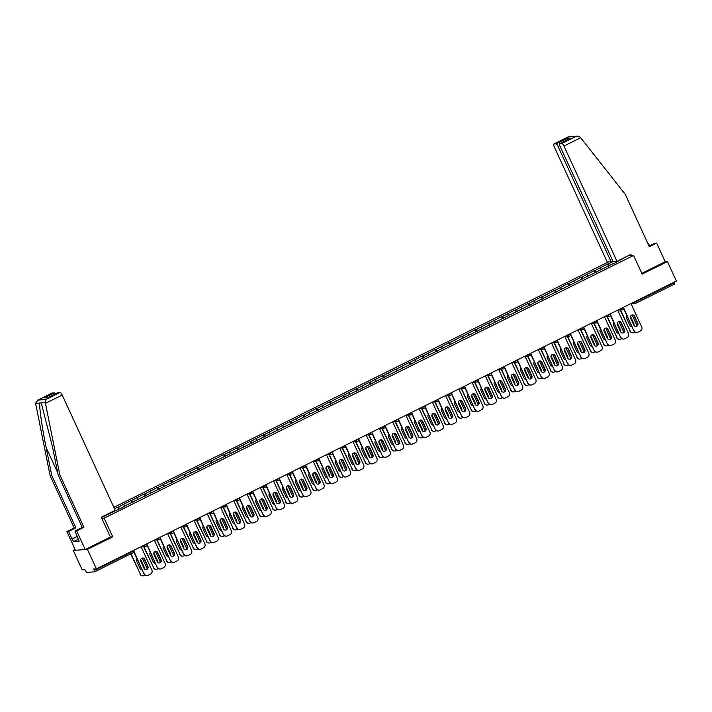 <?xml version="1.0" encoding="UTF-8"?>
<svg xmlns="http://www.w3.org/2000/svg" width="712" height="712" viewBox="0 0 712 712"><rect width="100%" height="100%" fill="white"/><g stroke="black" fill="none" stroke-linecap="round" stroke-linejoin="round"><path stroke-width="1.07" d="M75.134 549.495L73.265 550.429L82.218 569.894L84.87 569.698L86.561 572.421L94.625 571.816L93.744 569.039L96.396 568.843L676.4 281.035L667.447 261.562L665.222 261.731L641.806 273.355M608.386 261.963L113.867 507.353M73.265 550.429L87.442 549.379L112.736 536.83L104.148 518.167L101.816 518.336M104.148 518.167L633.573 255.448L627.984 255.866M101.478 517.535L123.372 506.98M119.767 508.768L118.397 507.06L114.481 508.688M118.397 507.06L130.901 500.545L131.916 502.743M133.002 502.2L131.64 500.483L130.901 500.545M131.64 500.483L144.135 493.968L145.15 496.175M146.245 495.632L144.874 493.914L144.135 493.968M144.874 493.914L157.379 487.4L158.393 489.607M159.488 489.064L158.117 487.346L157.379 487.4M158.117 487.346L170.622 480.831L171.628 483.039M172.722 482.496L171.352 480.778L170.622 480.831M171.352 480.778L183.856 474.263L184.871 476.462M185.965 475.919L184.595 474.21L183.856 474.263M184.595 474.21L197.099 467.695L198.114 469.893M199.2 469.35L197.838 467.642L197.099 467.695M197.838 467.642L210.334 461.118L211.348 463.325M212.443 462.782L211.072 461.064L210.334 461.118M211.072 461.064L223.577 454.55L224.591 456.757M225.686 456.214L224.316 454.496L223.577 454.55M224.316 454.496L236.82 447.982L237.835 450.189M238.921 449.646L237.559 447.928L236.82 447.982M237.559 447.928L250.054 441.413L251.069 443.612M252.164 443.078L250.793 441.36L250.054 441.413M250.793 441.36L263.298 434.845L264.312 437.043M265.407 436.5L264.036 434.792L263.298 434.845M264.036 434.792L276.541 428.277L277.547 430.475M278.641 429.932L277.271 428.215L276.541 428.277M277.271 428.215L289.775 421.7L290.79 423.907M291.884 423.364L290.514 421.646L289.775 421.7M290.514 421.646L303.018 415.132L304.033 417.339M305.119 416.796L303.757 415.078L303.018 415.132M303.757 415.078L316.253 408.563L317.267 410.762M318.362 410.228L316.991 408.51L316.253 408.563M316.991 408.51L329.496 401.995L330.51 404.193M331.605 403.651L330.235 401.942L329.496 401.995M330.235 401.942L342.739 395.427L343.754 397.625M344.839 397.082L343.478 395.365L342.739 395.427M343.478 395.365L355.973 388.85L356.988 391.057M358.083 390.514L356.712 388.797L355.973 388.85M356.712 388.797L369.217 382.282L370.231 384.489M371.326 383.946L369.955 382.228L369.217 382.282M369.955 382.228L382.46 375.714L383.465 377.921M384.56 377.378L383.19 375.66L382.46 375.714M383.19 375.66L395.694 369.145L396.709 371.344M397.803 370.801L396.433 369.092L395.694 369.145M396.433 369.092L408.937 362.577L409.952 364.775M411.038 364.233L409.676 362.515L408.937 362.577M409.676 362.515L422.172 356L423.186 358.207M424.281 357.664L422.91 355.947L422.172 356M422.91 355.947L435.415 349.432L436.429 351.639M437.524 351.096L436.153 349.378L435.415 349.432M436.153 349.378L448.658 342.864L449.673 345.071M450.758 344.528L449.388 342.81L448.658 342.864M449.388 342.81L461.892 336.295L462.907 338.494M464.002 337.951L462.631 336.242L461.892 336.295M462.631 336.242L475.135 329.727L476.15 331.925M477.245 331.383L475.874 329.674L475.135 329.727M475.874 329.674L488.379 323.15L489.384 325.357M490.479 324.814L489.108 323.097L488.379 323.15M489.108 323.097L501.613 316.582L502.627 318.789M503.722 318.246L502.352 316.529L501.613 316.582M502.352 316.529L514.856 310.014L515.871 312.221M516.957 311.678L515.595 309.96L514.856 310.014M515.595 309.96L528.09 303.445L529.105 305.644M530.2 305.101L528.829 303.392L528.09 303.445M528.829 303.392L541.334 296.877L542.348 299.076M543.443 298.533L542.072 296.824L541.334 296.877M542.072 296.824L554.577 290.3L555.582 292.507M556.677 291.964L555.307 290.247L554.577 290.3M555.307 290.247L567.811 283.732L568.826 285.939M569.92 285.396L568.55 283.679L567.811 283.732M568.55 283.679L581.054 277.164L582.069 279.371M583.155 278.828L581.793 277.11L581.054 277.164M581.793 277.11L594.289 270.596L595.303 272.794M596.398 272.26L595.027 270.542L594.289 270.596M595.027 270.542L607.532 264.027L608.546 266.226M609.641 265.683L608.271 263.974L607.532 264.027M608.271 263.974L613.103 261.571M626.035 256.836L613.246 263.894M123.327 506.695L613.201 263.609M124.76 505.983L123.576 504.488M138.003 499.415L136.811 497.919M151.247 492.838L150.054 491.351M164.481 486.269L163.297 484.774M177.724 479.701L176.531 478.206M190.967 473.133L189.775 471.638M204.202 466.565L203.009 465.069M217.445 459.988L216.252 458.501M230.679 453.419L229.495 451.924M243.922 446.851L242.73 445.356M257.166 440.283L255.973 438.788M270.4 433.715L269.216 432.22M283.643 427.138L282.45 425.651M296.886 420.57L295.694 419.083M310.12 414.001L308.928 412.506M323.364 407.433L322.171 405.938M336.598 400.865L335.414 399.37M349.841 394.288L348.649 392.802M363.084 387.72L361.892 386.233M376.319 381.151L375.126 379.656M389.562 374.583L388.369 373.088M402.796 368.015L401.613 366.52M416.039 361.438L414.847 359.952M429.283 354.87L428.09 353.383M442.517 348.302L441.333 346.806M455.76 341.733L454.567 340.238M469.003 335.165L467.811 333.67M482.238 328.597L481.045 327.102M495.481 322.02L494.288 320.534M508.715 315.452L507.531 313.956M521.958 308.883L520.766 307.388M535.202 302.315L534.009 300.82M548.436 295.747L547.252 294.252M561.679 289.17L560.486 287.684M574.922 282.602L573.73 281.115M588.157 276.034L586.964 274.538M601.4 269.465L600.207 267.97M635.718 301.221L635.958 301.728L674.406 282.646L674.166 282.139M674.406 282.646L674.629 284.008L636.225 303.054M87.442 549.379L96.396 568.843M633.573 255.448L642.153 274.12L667.447 261.562M117.658 507.113L118.673 509.311M112.736 536.83L110.404 536.999M632.22 314.944A2.261 2.163 -94.2 0 1 634.152 316.244L637.382 323.266A2.261 2.163 -94.2 0 1 635.78 326.47M634.196 330.786A2.955 2.821 85.8 0 0 636.955 332.468L636.59 332.495A2.955 2.821 -94.2 0 1 633.822 330.813L623.748 308.073M623.694 308.794L633.822 330.813M633.199 302.466L635.958 301.728L636.145 303.089A1.477 1.415 -94.2 0 1 635.638 303.232L630.966 303.579L641.743 327.039A2.955 2.821 85.8 0 1 640.426 330.973L637.961 332.192A2.955 2.821 85.8 0 1 636.955 332.468M633.849 325.17L630.618 318.148A2.261 2.163 -94.2 0 1 632.407 314.927A2.261 2.163 -94.2 0 1 634.526 316.217L637.756 323.239A2.261 2.163 -94.2 0 1 635.967 326.461A2.261 2.163 -94.2 0 1 633.849 325.17M626.996 315.977A2.261 2.163 85.8 0 0 626.676 318.442L629.906 325.464A2.261 2.163 85.8 0 0 631.953 326.755M633.903 325.277A2.261 2.163 85.8 0 0 633.813 323.524L630.583 316.502A2.261 2.163 85.8 0 0 630.529 316.404M620.526 309.942L630.254 331.08A2.955 2.821 85.8 0 0 634.027 332.486L634.89 332.059M632.114 314.971L637.071 325.731M620.161 309.969L630.254 331.08M633.653 324.734A2.261 2.163 85.8 0 0 633.449 323.551L630.414 316.965M633.013 332.762L632.648 332.789A2.955 2.821 -94.2 0 1 629.88 331.107M649.593 245.854L648.579 243.664L648.062 243.922M648.579 243.664L647.964 243.709M616.975 261.322L563.957 146.04A2.955 0.792 -116.4 0 0 561.875 143.441L559.721 143.601A2.955 0.792 -116.4 0 0 559.632 143.619A2.955 0.792 -116.4 0 0 560.095 146.325L613.121 261.607L616.975 261.322L630.894 254.415L631.446 255.608M561.875 143.441L576.008 136.428L577.325 136.125L580.236 137.167L625.216 194.243L649.335 246.69L656.633 243.068L654.96 243.192L649.068 246.112M656.633 243.068L665.222 261.731M556.01 143.869L553.856 144.029A2.955 0.792 -116.4 0 0 553.767 144.055A2.955 0.792 -116.4 0 0 554.23 146.761L607.256 262.043L611.11 261.758L558.083 146.476A2.955 0.792 -116.4 0 0 556.01 143.869L566.191 138.822L565.328 140.798M612.801 260.921L611.11 261.758M569.199 138.893L559.721 143.601M577.325 136.125L568.176 136.909L553.856 144.029M45.443 403.339L45.986 399.432L60.119 392.419A2.955 0.792 63.6 0 1 62.202 395.026L45.443 403.339L59.808 474.815L83.927 527.254L76.629 530.876L85.218 549.539L110.422 537.035L101.3 517.215L115.219 510.308L62.202 395.026M78.293 539.287L73.692 541.574L79.166 541.164L74.956 531.001L82.254 527.378L58.135 474.94L52.554 447.172L41.474 403.757L41.056 402.939L39.819 403.028C38.964 405.724 42.124 427.921 46.173 447.643L51.754 475.411L75.873 527.85L68.575 531.472L72.01 538.939L77.386 536.278M58.135 474.94L59.808 474.815M74.956 531.001L76.629 530.876M82.254 527.378L83.927 527.254M51.94 393.095A2.955 0.792 63.6 0 1 52.012 393.033A2.955 0.792 63.6 0 1 52.101 393.015L54.254 392.855A2.955 0.792 63.6 0 1 55.394 393.834M73.692 541.574L72.01 538.939M52.101 393.015L37.967 400.028L35.6 403.339L50.08 475.536L74.199 527.975L66.901 531.597L68.575 531.472M66.901 531.597L75.49 550.26L85.218 549.539M74.199 527.975L75.873 527.85M50.08 475.536L51.754 475.411M57.814 392.659A2.955 0.792 63.6 0 1 57.877 392.606A2.955 0.792 63.6 0 1 57.966 392.579L60.119 392.419M77.457 536.43L72.464 538.904M48.211 397.403L44.064 397.91L54.254 392.855M57.966 392.579L48.176 397.438M45.986 399.432L37.602 400.188L52.012 393.033M618.986 321.521A2.261 2.163 -94.2 0 1 620.917 322.812L624.148 329.834A2.261 2.163 -94.2 0 1 622.546 333.038M620.953 337.355A2.955 2.821 85.8 0 0 623.721 339.037L623.347 339.063A2.955 2.821 -94.2 0 1 620.588 337.39L610.504 314.642M610.451 315.363L620.588 337.39M622.902 309.667A1.477 1.415 -94.2 0 1 622.404 309.8L617.722 310.147L628.509 333.608A2.955 2.821 85.8 0 1 627.183 337.541L624.727 338.761A2.955 2.821 85.8 0 1 623.721 339.037M620.615 331.739L617.384 324.717A2.261 2.163 -94.2 0 1 619.164 321.495A2.261 2.163 -94.2 0 1 621.282 322.785L624.513 329.807A2.261 2.163 -94.2 0 1 622.733 333.029A2.261 2.163 -94.2 0 1 620.615 331.739M605.743 328.09A2.261 2.163 -94.2 0 1 607.674 329.38L610.905 336.402A2.261 2.163 -94.2 0 1 609.303 339.606M607.71 343.932A2.955 2.821 85.8 0 0 610.478 345.605L610.104 345.632A2.955 2.821 -94.2 0 1 607.345 343.958L597.261 321.21M597.217 321.931L607.345 343.958M609.668 316.235A1.477 1.415 -94.2 0 1 609.161 316.368L604.488 316.715L615.266 340.185A2.955 2.821 85.8 0 1 613.949 344.11L611.483 345.329A2.955 2.821 85.8 0 1 610.478 345.605M607.372 338.316L604.141 331.294A2.261 2.163 -94.2 0 1 605.93 328.063A2.261 2.163 -94.2 0 1 608.048 329.353L611.279 336.375A2.261 2.163 -94.2 0 1 609.49 339.597A2.261 2.163 -94.2 0 1 607.372 338.316M592.5 334.658A2.261 2.163 -94.2 0 1 594.44 335.948L597.671 342.97A2.261 2.163 -94.2 0 1 596.069 346.174M594.476 350.5A2.955 2.821 85.8 0 0 597.234 352.182L596.87 352.209A2.955 2.821 -94.2 0 1 594.102 350.526L584.027 327.778M583.973 328.499L594.102 350.526M596.425 322.803A1.477 1.415 -94.2 0 1 595.917 322.945L591.245 323.284L602.023 346.753A2.955 2.821 85.8 0 1 600.706 350.678L598.249 351.897A2.955 2.821 85.8 0 1 597.234 352.182M594.128 344.884L590.898 337.862A2.261 2.163 -94.2 0 1 592.687 334.631A2.261 2.163 -94.2 0 1 594.805 335.922L598.036 342.944A2.261 2.163 -94.2 0 1 596.247 346.174A2.261 2.163 -94.2 0 1 594.128 344.884M579.265 341.226A2.261 2.163 -94.2 0 1 581.197 342.517L584.427 349.539A2.261 2.163 -94.2 0 1 582.825 352.743M581.232 357.068A2.955 2.821 85.8 0 0 584 358.75L583.626 358.777A2.955 2.821 -94.2 0 1 580.867 357.095L570.784 334.355M570.73 335.067L580.867 357.095M583.181 329.371A1.477 1.415 -94.2 0 1 582.683 329.514L578.011 329.861L588.788 353.321A2.955 2.821 85.8 0 1 587.471 357.246L585.006 358.474A2.955 2.821 85.8 0 1 584 358.75M580.894 351.452L577.663 344.43A2.261 2.163 -94.2 0 1 579.443 341.208A2.261 2.163 -94.2 0 1 581.562 342.49L584.792 349.512A2.261 2.163 -94.2 0 1 583.012 352.743A2.261 2.163 -94.2 0 1 580.894 351.452M566.022 347.794A2.261 2.163 -94.2 0 1 567.953 349.094L571.184 356.116A2.261 2.163 -94.2 0 1 569.582 359.311M567.989 363.636A2.955 2.821 85.8 0 0 570.757 365.318L570.392 365.345A2.955 2.821 -94.2 0 1 567.624 363.663L557.549 340.923M557.496 341.635L567.624 363.663M569.947 335.939A1.477 1.415 -94.2 0 1 569.44 336.082L564.767 336.429L575.545 359.889A2.955 2.821 85.8 0 1 574.228 363.823L571.763 365.042A2.955 2.821 85.8 0 1 570.757 365.318M567.651 358.02L564.42 350.998A2.261 2.163 -94.2 0 1 566.209 347.776A2.261 2.163 -94.2 0 1 568.327 349.067L571.558 356.089A2.261 2.163 -94.2 0 1 569.769 359.311A2.261 2.163 -94.2 0 1 567.651 358.02M613.762 322.545A2.261 2.163 85.8 0 0 613.441 325.01L616.672 332.032A2.261 2.163 85.8 0 0 618.719 333.323A2.261 2.163 85.8 0 1 618.603 333.332M620.659 331.845A2.261 2.163 85.8 0 0 620.57 330.101L617.34 323.079A2.261 2.163 85.8 0 0 617.295 322.972M607.292 316.511L617.01 337.648A2.955 2.821 85.8 0 0 620.784 339.054L621.647 338.627M618.879 321.539L623.828 332.299M606.918 316.537L617.01 337.648M620.41 331.311A2.261 2.163 85.8 0 0 620.205 330.128L617.171 323.533M619.778 339.33L619.404 339.357A2.955 2.821 -94.2 0 1 616.645 337.675M600.519 329.113A2.261 2.163 85.8 0 0 600.198 331.578L603.429 338.601A2.261 2.163 85.8 0 0 605.476 339.9A2.261 2.163 85.8 0 1 605.36 339.9M607.416 338.414A2.261 2.163 85.8 0 0 607.336 336.669L604.105 329.647A2.261 2.163 85.8 0 0 604.052 329.54M594.048 323.079L603.767 344.216A2.955 2.821 85.8 0 0 607.541 345.623L608.404 345.195M605.636 328.107L610.584 338.868M593.683 323.106L603.767 344.216M607.167 337.88A2.261 2.163 85.8 0 0 606.962 336.696L603.936 330.11M606.535 345.899L606.17 345.925A2.955 2.821 -94.2 0 1 603.402 344.243M587.275 335.681A2.261 2.163 85.8 0 0 586.964 338.156L590.186 345.178A2.261 2.163 85.8 0 0 592.233 346.468M594.182 344.982A2.261 2.163 85.8 0 0 594.093 343.237L590.862 336.215A2.261 2.163 85.8 0 0 590.818 336.117M580.805 329.647L590.533 350.793A2.955 2.821 85.8 0 0 594.306 352.191L595.17 351.764M592.402 334.676L597.35 345.436M580.44 329.674L590.533 350.793M593.933 344.448A2.261 2.163 85.8 0 0 593.728 343.264L590.693 336.678M593.292 352.467L592.927 352.493A2.955 2.821 -94.2 0 1 590.159 350.82M574.041 342.258A2.261 2.163 85.8 0 0 573.721 344.724L576.951 351.746A2.261 2.163 85.8 0 0 578.998 353.036A2.261 2.163 85.8 0 1 578.883 353.036M580.939 351.55A2.261 2.163 85.8 0 0 580.85 349.806L577.628 342.784A2.261 2.163 85.8 0 0 577.574 342.686M567.571 336.224L577.29 357.362A2.955 2.821 85.8 0 0 581.063 358.759L581.927 358.332M579.159 341.244L584.107 352.013M567.197 336.251L577.29 357.362M580.689 351.016A2.261 2.163 85.8 0 0 580.485 349.832L577.459 343.246M580.058 359.044L579.684 359.07A2.955 2.821 -94.2 0 1 576.925 357.388M560.798 348.827A2.261 2.163 85.8 0 0 560.477 351.292L563.708 358.314A2.261 2.163 85.8 0 0 565.755 359.605M567.704 358.127A2.261 2.163 85.8 0 0 567.615 356.374L564.385 349.352A2.261 2.163 85.8 0 0 564.331 349.254M554.328 342.792L564.055 363.93A2.955 2.821 85.8 0 0 567.82 365.336L568.692 364.9M565.915 347.821L570.864 358.581M553.963 342.819L564.055 363.93M567.455 357.584A2.261 2.163 85.8 0 0 567.241 356.401L564.216 349.815M566.814 365.612L566.449 365.639A2.955 2.821 -94.2 0 1 563.682 363.957M552.779 354.362A2.261 2.163 -94.2 0 1 554.719 355.662L557.95 362.684A2.261 2.163 -94.2 0 1 556.348 365.888M554.755 370.204A2.955 2.821 85.8 0 0 557.514 371.887L557.149 371.913A2.955 2.821 -94.2 0 1 554.381 370.231L544.306 347.492M544.253 348.212L554.381 370.231M556.704 342.517A1.477 1.415 -94.2 0 1 556.197 342.65L551.524 342.997L562.311 366.457A2.955 2.821 85.8 0 1 560.985 370.391L558.528 371.611A2.955 2.821 85.8 0 1 557.514 371.887M554.408 364.589L551.186 357.566A2.261 2.163 -94.2 0 1 552.966 354.345A2.261 2.163 -94.2 0 1 555.084 355.635L558.315 362.657A2.261 2.163 -94.2 0 1 556.535 365.879A2.261 2.163 -94.2 0 1 554.408 364.589M547.555 355.395A2.261 2.163 85.8 0 0 547.243 357.86L550.474 364.882A2.261 2.163 85.8 0 0 552.521 366.173M554.461 364.695A2.261 2.163 85.8 0 0 554.372 362.942L551.141 355.92A2.261 2.163 85.8 0 0 551.097 355.822M541.084 349.361L550.812 370.498A2.955 2.821 85.8 0 0 554.586 371.904L555.449 371.477M552.681 354.389L557.63 365.149M540.719 349.387L550.812 370.498M554.212 364.152A2.261 2.163 85.8 0 0 554.007 362.978L550.972 356.383M553.58 372.18L553.206 372.207A2.955 2.821 -94.2 0 1 550.447 370.525M539.545 360.94A2.261 2.163 -94.2 0 1 541.476 362.23L544.707 369.252A2.261 2.163 -94.2 0 1 543.105 372.456M541.512 376.782A2.955 2.821 85.8 0 0 544.279 378.455L543.906 378.481A2.955 2.821 -94.2 0 1 541.147 376.808L531.063 354.06M531.019 354.781L541.147 376.808M538.281 349.574L549.068 373.026A2.955 2.821 85.8 0 1 547.751 376.959L545.285 378.179A2.955 2.821 85.8 0 1 544.279 378.455M541.173 371.166L537.943 364.143A2.261 2.163 -94.2 0 1 539.723 360.913A2.261 2.163 -94.2 0 1 541.85 362.203L545.072 369.225A2.261 2.163 -94.2 0 1 543.292 372.447A2.261 2.163 -94.2 0 1 541.173 371.166M534.32 361.963A2.261 2.163 85.8 0 0 534 364.428L537.231 371.45A2.261 2.163 85.8 0 0 539.278 372.741M541.218 371.263A2.261 2.163 85.8 0 0 541.138 369.519L537.907 362.497A2.261 2.163 85.8 0 0 537.854 362.39M527.85 355.929L537.569 377.066A2.955 2.821 85.8 0 0 541.342 378.473L542.206 378.045M539.438 360.957L544.386 371.717M527.476 355.955L537.569 377.066M540.969 370.73A2.261 2.163 85.8 0 0 540.764 369.546L537.738 362.96M540.337 378.748L539.963 378.775A2.955 2.821 -94.2 0 1 537.204 377.093M526.302 367.508A2.261 2.163 -94.2 0 1 528.242 368.798L531.463 375.82A2.261 2.163 -94.2 0 1 529.861 379.024M528.277 383.35A2.955 2.821 85.8 0 0 531.036 385.032L530.671 385.058A2.955 2.821 -94.2 0 1 527.904 383.376L517.829 360.628M517.775 361.349L527.904 383.376M530.226 355.653A1.477 1.415 -94.2 0 1 529.719 355.795L525.047 356.133L535.824 379.603A2.955 2.821 85.8 0 1 534.507 383.528L532.042 384.747A2.955 2.821 85.8 0 1 531.036 385.032M527.93 377.734L524.699 370.712A2.261 2.163 -94.2 0 1 526.488 367.481A2.261 2.163 -94.2 0 1 528.607 368.772L531.837 375.794A2.261 2.163 -94.2 0 1 530.048 379.015A2.261 2.163 -94.2 0 1 527.93 377.734M521.077 368.531A2.261 2.163 85.8 0 0 520.757 371.005L523.987 378.028A2.261 2.163 85.8 0 0 526.034 379.318A2.261 2.163 85.8 0 1 525.928 379.318M527.984 377.832A2.261 2.163 85.8 0 0 527.895 376.087L524.664 369.065A2.261 2.163 85.8 0 0 524.611 368.967M514.607 362.497L524.335 383.643A2.955 2.821 85.8 0 0 528.108 385.041L528.971 384.613M526.195 367.526L531.152 378.286M514.242 362.524L524.335 383.643M527.734 377.298A2.261 2.163 85.8 0 0 527.53 376.114L524.495 369.528M527.094 385.317L526.729 385.343A2.955 2.821 -94.2 0 1 523.961 383.67M513.067 374.076A2.261 2.163 -94.2 0 1 514.999 375.366L518.229 382.388A2.261 2.163 -94.2 0 1 516.627 385.593M515.034 389.918A2.955 2.821 85.8 0 0 517.802 391.6L517.428 391.627A2.955 2.821 -94.2 0 1 514.669 389.945L504.586 367.205M504.532 367.917L514.669 389.945M516.983 362.221A1.477 1.415 -94.2 0 1 516.485 362.363L511.803 362.711L522.59 386.171A2.955 2.821 85.8 0 1 521.264 390.096L518.808 391.324A2.955 2.821 85.8 0 1 517.802 391.6M514.696 384.302L511.465 377.28A2.261 2.163 -94.2 0 1 513.245 374.058A2.261 2.163 -94.2 0 1 515.363 375.34L518.594 382.362A2.261 2.163 -94.2 0 1 516.814 385.593A2.261 2.163 -94.2 0 1 514.696 384.302M507.843 375.108A2.261 2.163 85.8 0 0 507.522 377.574L510.753 384.596A2.261 2.163 85.8 0 0 512.8 385.886M514.74 384.4A2.261 2.163 85.8 0 0 514.651 382.656L511.421 375.633A2.261 2.163 85.8 0 0 511.376 375.536M501.373 369.065L511.091 390.212A2.955 2.821 85.8 0 0 514.865 391.609L515.728 391.182M512.96 374.094L517.909 384.854M500.999 369.101L511.091 390.212M514.491 383.866A2.261 2.163 85.8 0 0 514.287 382.682L511.261 376.096M513.859 391.894L513.486 391.92A2.955 2.821 -94.2 0 1 510.727 390.238M499.824 380.644A2.261 2.163 -94.2 0 1 501.755 381.943L504.986 388.966A2.261 2.163 -94.2 0 1 503.384 392.161M501.791 396.486A2.955 2.821 85.8 0 0 504.559 398.168L504.194 398.195A2.955 2.821 -94.2 0 1 501.426 396.513L491.342 373.773M491.298 374.485L501.426 396.513M503.749 368.789A1.477 1.415 -94.2 0 1 503.242 368.932L498.569 369.279L509.347 392.739A2.955 2.821 85.8 0 1 508.03 396.673L505.564 397.892A2.955 2.821 85.8 0 1 504.559 398.168M501.453 390.87L498.222 383.848A2.261 2.163 -94.2 0 1 500.011 380.626A2.261 2.163 -94.2 0 1 502.129 381.908L505.36 388.93A2.261 2.163 -94.2 0 1 503.571 392.161A2.261 2.163 -94.2 0 1 501.453 390.87M494.6 381.677A2.261 2.163 85.8 0 0 494.279 384.142L497.51 391.164A2.261 2.163 85.8 0 0 499.557 392.454A2.261 2.163 85.8 0 1 499.441 392.454M501.506 390.977A2.261 2.163 85.8 0 0 501.417 389.224L498.186 382.202A2.261 2.163 85.8 0 0 498.133 382.104M488.129 375.642L497.848 396.78A2.955 2.821 85.8 0 0 501.622 398.186L502.485 397.75M499.717 380.662L504.666 391.431M487.764 375.669L497.848 396.78M501.248 390.434A2.261 2.163 85.8 0 0 501.043 389.25L498.017 382.664M500.616 398.462L500.251 398.489A2.955 2.821 -94.2 0 1 497.483 396.807M486.581 387.212A2.261 2.163 -94.2 0 1 488.521 388.512L491.752 395.534A2.261 2.163 -94.2 0 1 490.15 398.738M488.557 403.054A2.955 2.821 85.8 0 0 491.316 404.736L490.951 404.763A2.955 2.821 -94.2 0 1 488.183 403.081L478.108 380.342M478.055 381.062L488.183 403.081M490.506 375.366A1.477 1.415 -94.2 0 1 489.998 375.5L485.326 375.847L496.104 399.307A2.955 2.821 85.8 0 1 494.787 403.241L492.33 404.46A2.955 2.821 85.8 0 1 491.316 404.736M488.209 397.438L484.979 390.416A2.261 2.163 -94.2 0 1 486.768 387.195A2.261 2.163 -94.2 0 1 488.886 388.485L492.117 395.507A2.261 2.163 -94.2 0 1 490.328 398.729A2.261 2.163 -94.2 0 1 488.209 397.438M481.357 388.245A2.261 2.163 85.8 0 0 481.045 390.71L484.267 397.732A2.261 2.163 85.8 0 0 486.323 399.023M488.263 397.545A2.261 2.163 85.8 0 0 488.174 395.792L484.943 388.77A2.261 2.163 85.8 0 0 484.899 388.672M474.886 382.21L484.614 403.348A2.955 2.821 85.8 0 0 488.387 404.754L489.251 404.327M486.483 387.239L491.431 397.999M474.521 382.237L484.614 403.348M488.014 397.002A2.261 2.163 85.8 0 0 487.809 395.819L484.774 389.233M487.373 405.03L487.008 405.057A2.955 2.821 -94.2 0 1 484.24 403.375M473.347 393.789A2.261 2.163 -94.2 0 1 475.278 395.08L478.508 402.102A2.261 2.163 -94.2 0 1 476.907 405.306M475.313 409.631A2.955 2.821 85.8 0 0 478.081 411.305L477.707 411.331A2.955 2.821 -94.2 0 1 474.948 409.658L464.865 386.91M464.811 387.631L474.948 409.658M477.262 381.935A1.477 1.415 -94.2 0 1 476.764 382.068L472.092 382.415L482.869 405.876A2.955 2.821 85.8 0 1 481.552 409.809L479.087 411.029A2.955 2.821 85.8 0 1 478.081 411.305M474.975 404.015L471.744 396.993A2.261 2.163 -94.2 0 1 473.524 393.763A2.261 2.163 -94.2 0 1 475.643 395.053L478.873 402.075A2.261 2.163 -94.2 0 1 477.093 405.297A2.261 2.163 -94.2 0 1 474.975 404.015M468.122 394.813A2.261 2.163 85.8 0 0 467.802 397.278L471.033 404.3A2.261 2.163 85.8 0 0 473.079 405.591A2.261 2.163 85.8 0 1 472.964 405.6M475.02 404.113A2.261 2.163 85.8 0 0 474.931 402.369L471.709 395.347A2.261 2.163 85.8 0 0 471.656 395.24M461.652 388.779L471.371 409.916A2.955 2.821 85.8 0 0 475.144 411.322L476.008 410.895M473.24 393.807L478.188 404.567M461.278 388.805L471.371 409.916M474.771 403.579A2.261 2.163 85.8 0 0 474.566 402.396L471.54 395.81M474.139 411.598L473.765 411.625A2.955 2.821 -94.2 0 1 471.006 409.943M460.103 400.358A2.261 2.163 -94.2 0 1 462.035 401.648L465.265 408.67A2.261 2.163 -94.2 0 1 463.663 411.874M462.079 416.2A2.955 2.821 85.8 0 0 464.838 417.882L464.473 417.908A2.955 2.821 -94.2 0 1 461.705 416.226L451.63 393.478M451.577 394.199L461.705 416.226M464.028 388.503A1.477 1.415 -94.2 0 1 463.521 388.636L458.848 388.983L469.626 412.453A2.955 2.821 85.8 0 1 468.309 416.378L465.844 417.597A2.955 2.821 85.8 0 1 464.838 417.882M461.732 410.584L458.501 403.562A2.261 2.163 -94.2 0 1 460.29 400.331A2.261 2.163 -94.2 0 1 462.408 401.621L465.639 408.643A2.261 2.163 -94.2 0 1 463.85 411.865A2.261 2.163 -94.2 0 1 461.732 410.584M454.879 401.381A2.261 2.163 85.8 0 0 454.559 403.855L457.789 410.868A2.261 2.163 85.8 0 0 459.836 412.168A2.261 2.163 85.8 0 1 459.729 412.168M461.785 410.682A2.261 2.163 85.8 0 0 461.696 408.937L458.466 401.915A2.261 2.163 85.8 0 0 458.412 401.808M448.409 395.347L458.136 416.493A2.955 2.821 85.8 0 0 461.91 417.891L462.773 417.463M459.997 400.375L464.945 411.135M448.044 395.374L458.136 416.493M461.536 410.148A2.261 2.163 85.8 0 0 461.323 408.964L458.297 402.378M460.895 418.167L460.531 418.193A2.955 2.821 -94.2 0 1 457.763 416.52M446.86 406.926A2.261 2.163 -94.2 0 1 448.8 408.216L452.031 415.238A2.261 2.163 -94.2 0 1 450.429 418.442M448.836 422.768A2.955 2.821 85.8 0 0 451.595 424.45L451.23 424.477A2.955 2.821 -94.2 0 1 448.462 422.795L438.387 400.055M438.334 400.767L448.462 422.795M445.596 395.56L456.392 419.021A2.955 2.821 85.8 0 1 455.066 422.946L452.61 424.174A2.955 2.821 85.8 0 1 451.595 424.45M448.489 417.152L445.267 410.13A2.261 2.163 -94.2 0 1 447.047 406.908A2.261 2.163 -94.2 0 1 449.165 408.19L452.396 415.212A2.261 2.163 -94.2 0 1 450.616 418.442A2.261 2.163 -94.2 0 1 448.489 417.152M441.645 407.958A2.261 2.163 85.8 0 0 441.324 410.423L444.555 417.446A2.261 2.163 85.8 0 0 446.602 418.736M448.542 417.25A2.261 2.163 85.8 0 0 448.453 415.505L445.223 408.483A2.261 2.163 85.8 0 0 445.178 408.385M435.166 401.915L444.893 423.062A2.955 2.821 85.8 0 0 448.667 424.459L449.53 424.032M446.762 406.944L451.711 417.704M434.801 401.942L444.893 423.062M448.293 416.716A2.261 2.163 85.8 0 0 448.088 415.532L445.053 408.946M447.661 424.735L447.287 424.77A2.955 2.821 -94.2 0 1 444.528 423.088M433.626 413.494A2.261 2.163 -94.2 0 1 435.557 414.793L438.788 421.807A2.261 2.163 -94.2 0 1 437.186 425.011M435.593 429.336A2.955 2.821 85.8 0 0 438.361 431.018L437.987 431.045A2.955 2.821 -94.2 0 1 435.228 429.363L425.144 406.623M425.1 407.335L435.228 429.363M437.551 401.639A1.477 1.415 -94.2 0 1 437.043 401.782L432.371 402.129L443.149 425.589A2.955 2.821 85.8 0 1 441.832 429.523L439.366 430.742A2.955 2.821 85.8 0 1 438.361 431.018M435.255 423.72L432.024 416.698A2.261 2.163 -94.2 0 1 433.813 413.476A2.261 2.163 -94.2 0 1 435.931 414.758L439.153 421.78A2.261 2.163 -94.2 0 1 437.373 425.011A2.261 2.163 -94.2 0 1 435.255 423.72M428.401 414.526A2.261 2.163 85.8 0 0 428.081 416.992L431.312 424.014A2.261 2.163 85.8 0 0 433.359 425.304A2.261 2.163 85.8 0 1 433.243 425.304M435.299 423.818A2.261 2.163 85.8 0 0 435.219 422.074L431.988 415.052A2.261 2.163 85.8 0 0 431.935 414.954M421.931 408.492L431.65 429.63A2.955 2.821 85.8 0 0 435.424 431.036L436.287 430.6M433.519 413.512L438.467 424.281M421.557 408.519L431.65 429.63M435.05 423.284A2.261 2.163 85.8 0 0 434.845 422.1L431.819 415.514M434.418 431.312L434.053 431.339A2.955 2.821 -94.2 0 1 431.285 429.656M420.383 420.062A2.261 2.163 -94.2 0 1 422.323 421.362L425.545 428.384A2.261 2.163 -94.2 0 1 423.952 431.588M422.358 435.904A2.955 2.821 85.8 0 0 425.117 437.586L424.752 437.613A2.955 2.821 -94.2 0 1 421.985 435.931L411.91 413.191M411.856 413.912L421.985 435.931M419.119 408.697L429.906 432.157A2.955 2.821 85.8 0 1 428.588 436.091L426.132 437.31A2.955 2.821 85.8 0 1 425.117 437.586M422.011 430.288L418.781 423.266A2.261 2.163 -94.2 0 1 420.57 420.044A2.261 2.163 -94.2 0 1 422.688 421.335L425.918 428.357A2.261 2.163 -94.2 0 1 424.13 431.579A2.261 2.163 -94.2 0 1 422.011 430.288M415.158 421.095A2.261 2.163 85.8 0 0 414.838 423.56L418.069 430.582A2.261 2.163 85.8 0 0 420.116 431.873A2.261 2.163 85.8 0 1 420.009 431.873M422.065 430.395A2.261 2.163 85.8 0 0 421.976 428.642L418.745 421.62A2.261 2.163 85.8 0 0 418.7 421.522M408.688 415.06L418.416 436.198A2.955 2.821 85.8 0 0 422.189 437.604L423.053 437.177M420.276 420.089L425.233 430.849M408.323 415.087L418.416 436.198M421.815 429.852A2.261 2.163 85.8 0 0 421.611 428.668L418.576 422.082M421.175 437.88L420.81 437.907A2.955 2.821 -94.2 0 1 418.042 436.225M407.148 426.639A2.261 2.163 -94.2 0 1 409.08 427.93L412.31 434.952A2.261 2.163 -94.2 0 1 410.708 438.156M409.115 442.481A2.955 2.821 85.8 0 0 411.883 444.155L411.509 444.181A2.955 2.821 -94.2 0 1 408.75 442.508L398.667 419.76M398.613 420.481L408.75 442.508M411.064 414.785A1.477 1.415 -94.2 0 1 410.566 414.918L405.893 415.265L416.671 438.726A2.955 2.821 85.8 0 1 415.345 442.659L412.889 443.879A2.955 2.821 85.8 0 1 411.883 444.155M408.777 436.857L405.546 429.834A2.261 2.163 -94.2 0 1 407.326 426.613A2.261 2.163 -94.2 0 1 409.445 427.903L412.675 434.925A2.261 2.163 -94.2 0 1 410.895 438.147A2.261 2.163 -94.2 0 1 408.777 436.857M401.924 427.663A2.261 2.163 85.8 0 0 401.604 430.128L404.834 437.15A2.261 2.163 85.8 0 0 406.881 438.441M408.822 436.963A2.261 2.163 85.8 0 0 408.733 435.219L405.502 428.197A2.261 2.163 85.8 0 0 405.457 428.09M395.454 421.629L405.173 442.766A2.955 2.821 85.8 0 0 408.946 444.172L409.809 443.745M407.042 426.657L411.99 437.417M395.08 421.655L405.173 442.766M408.572 436.429A2.261 2.163 85.8 0 0 408.368 435.246L405.342 428.66M407.94 444.448L407.567 444.475A2.955 2.821 -94.2 0 1 404.808 442.793M393.905 433.207A2.261 2.163 -94.2 0 1 395.836 434.498L399.067 441.52A2.261 2.163 -94.2 0 1 397.465 444.724M395.872 449.05A2.955 2.821 85.8 0 0 398.64 450.723L398.275 450.758A2.955 2.821 -94.2 0 1 395.507 449.076L385.423 426.328M385.379 427.049L395.507 449.076M392.641 421.842L403.428 445.303A2.955 2.821 85.8 0 1 402.111 449.228L399.646 450.447A2.955 2.821 85.8 0 1 398.64 450.723M395.534 443.434L392.303 436.412A2.261 2.163 -94.2 0 1 394.092 433.181A2.261 2.163 -94.2 0 1 396.21 434.471L399.441 441.493A2.261 2.163 -94.2 0 1 397.652 444.715A2.261 2.163 -94.2 0 1 395.534 443.434M388.681 434.231A2.261 2.163 85.8 0 0 388.36 436.696L391.591 443.718A2.261 2.163 85.8 0 0 393.638 445.018A2.261 2.163 85.8 0 1 393.522 445.018M395.587 443.532A2.261 2.163 85.8 0 0 395.498 441.787L392.267 434.765A2.261 2.163 85.8 0 0 392.214 434.658M382.21 428.197L391.938 449.334A2.955 2.821 85.8 0 0 395.703 450.74L396.566 450.313M393.798 433.225L398.747 443.985M381.846 428.224L391.938 449.334M395.329 442.998A2.261 2.163 85.8 0 0 395.124 441.814L392.098 435.228M394.697 451.016L394.332 451.043A2.955 2.821 -94.2 0 1 391.564 449.37M380.662 439.776A2.261 2.163 -94.2 0 1 382.602 441.066L385.833 448.088A2.261 2.163 -94.2 0 1 384.231 451.292M382.638 455.618A2.955 2.821 85.8 0 0 385.397 457.3L385.032 457.327A2.955 2.821 -94.2 0 1 382.264 455.644L372.189 432.905M372.136 433.617L382.264 455.644M384.587 427.921A1.477 1.415 -94.2 0 1 384.079 428.063L379.407 428.401L390.185 451.871A2.955 2.821 85.8 0 1 388.868 455.796L386.411 457.024A2.955 2.821 85.8 0 1 385.397 457.3M382.291 450.002L379.06 442.98A2.261 2.163 -94.2 0 1 380.849 439.749A2.261 2.163 -94.2 0 1 382.967 441.04L386.198 448.062A2.261 2.163 -94.2 0 1 384.409 451.292A2.261 2.163 -94.2 0 1 382.291 450.002M375.438 440.808A2.261 2.163 85.8 0 0 375.126 443.273L378.348 450.296A2.261 2.163 85.8 0 0 380.404 451.586A2.261 2.163 85.8 0 1 380.288 451.586M382.344 450.1A2.261 2.163 85.8 0 0 382.255 448.355L379.024 441.333A2.261 2.163 85.8 0 0 378.98 441.235M368.967 434.765L378.695 455.911A2.955 2.821 85.8 0 0 382.469 457.309L383.332 456.882M380.564 439.793L385.512 450.554M368.602 434.792L378.695 455.911M382.095 449.566A2.261 2.163 85.8 0 0 381.89 448.382L378.855 441.796M381.454 457.585L381.089 457.611A2.955 2.821 -94.2 0 1 378.321 455.938M367.428 446.344A2.261 2.163 -94.2 0 1 369.359 447.634L372.59 454.657A2.261 2.163 -94.2 0 1 370.988 457.861M369.394 462.186A2.955 2.821 85.8 0 0 372.162 463.868L371.789 463.895A2.955 2.821 -94.2 0 1 369.03 462.213L358.946 439.473M358.892 440.185L369.03 462.213M366.164 434.979L376.951 458.439A2.955 2.821 85.8 0 1 375.633 462.373L373.168 463.592A2.955 2.821 85.8 0 1 372.162 463.868M369.056 456.57L365.826 449.548A2.261 2.163 -94.2 0 1 367.606 446.326A2.261 2.163 -94.2 0 1 369.724 447.608L372.954 454.63A2.261 2.163 -94.2 0 1 371.175 457.861A2.261 2.163 -94.2 0 1 369.056 456.57M362.203 447.376A2.261 2.163 85.8 0 0 361.883 449.842L365.114 456.864A2.261 2.163 85.8 0 0 367.161 458.154M369.101 456.668A2.261 2.163 85.8 0 0 369.012 454.923L365.79 447.901A2.261 2.163 85.8 0 0 365.737 447.803M355.733 441.342L365.452 462.48A2.955 2.821 85.8 0 0 369.225 463.886L370.089 463.45M367.321 446.362L372.269 457.131M355.359 441.369L365.452 462.48M368.852 456.134A2.261 2.163 85.8 0 0 368.647 454.95L365.621 448.364M368.22 464.162L367.846 464.188A2.955 2.821 -94.2 0 1 365.087 462.506M354.184 452.912A2.261 2.163 -94.2 0 1 356.116 454.212L359.346 461.234A2.261 2.163 -94.2 0 1 357.744 464.438M356.16 468.754A2.955 2.821 85.8 0 0 358.919 470.436L358.554 470.463A2.955 2.821 -94.2 0 1 355.786 468.781L345.712 446.041M345.658 446.762L355.786 468.781M358.109 441.057A1.477 1.415 -94.2 0 1 357.602 441.2L352.93 441.547L363.707 465.007A2.955 2.821 85.8 0 1 362.39 468.941L359.925 470.16A2.955 2.821 85.8 0 1 358.919 470.436M355.813 463.138L352.582 456.116A2.261 2.163 -94.2 0 1 354.371 452.894A2.261 2.163 -94.2 0 1 356.49 454.185L359.72 461.207A2.261 2.163 -94.2 0 1 357.931 464.429A2.261 2.163 -94.2 0 1 355.813 463.138M348.96 453.945A2.261 2.163 85.8 0 0 348.64 456.41L351.87 463.432A2.261 2.163 85.8 0 0 353.917 464.722A2.261 2.163 85.8 0 1 353.811 464.722M355.867 463.245A2.261 2.163 85.8 0 0 355.778 461.492L352.547 454.47A2.261 2.163 85.8 0 0 352.493 454.372M342.49 447.91L352.218 469.048A2.955 2.821 85.8 0 0 355.991 470.454L356.854 470.027M354.078 452.939L359.026 463.699M342.125 447.937L352.218 469.048M355.617 462.702A2.261 2.163 85.8 0 0 355.404 461.518L352.378 454.932M354.977 470.73L354.612 470.757A2.955 2.821 -94.2 0 1 351.844 469.074M340.95 459.489A2.261 2.163 -94.2 0 1 342.881 460.78L346.112 467.802A2.261 2.163 -94.2 0 1 344.51 471.006M342.917 475.322A2.955 2.821 85.8 0 0 345.676 477.004L345.311 477.031A2.955 2.821 -94.2 0 1 342.543 475.358L332.468 452.61M332.415 453.33L342.543 475.358M344.866 447.634A1.477 1.415 -94.2 0 1 344.368 447.768L339.686 448.115L350.473 471.575A2.955 2.821 85.8 0 1 349.147 475.509L346.691 476.728A2.955 2.821 85.8 0 1 345.676 477.004M342.57 469.706L339.348 462.684A2.261 2.163 -94.2 0 1 341.128 459.463A2.261 2.163 -94.2 0 1 343.246 460.753L346.477 467.775A2.261 2.163 -94.2 0 1 344.697 470.997A2.261 2.163 -94.2 0 1 342.57 469.706M335.726 460.513A2.261 2.163 85.8 0 0 335.405 462.978L338.636 470A2.261 2.163 85.8 0 0 340.683 471.291M342.623 469.813A2.261 2.163 85.8 0 0 342.534 468.069L339.304 461.047A2.261 2.163 85.8 0 0 339.259 460.94M329.255 454.478L338.974 475.616A2.955 2.821 85.8 0 0 342.748 477.022L343.611 476.595M340.843 459.507L345.792 470.267M328.882 454.505L338.974 475.616M342.374 469.279A2.261 2.163 85.8 0 0 342.169 468.096L339.135 461.509M341.742 477.298L341.368 477.325A2.955 2.821 -94.2 0 1 338.609 475.643M327.707 466.057A2.261 2.163 -94.2 0 1 329.638 467.348L332.869 474.37A2.261 2.163 -94.2 0 1 331.267 477.574M329.674 481.899A2.955 2.821 85.8 0 0 332.442 483.573L332.068 483.599A2.955 2.821 -94.2 0 1 329.309 481.926L319.225 459.178M319.181 459.899L329.309 481.926M331.632 454.203A1.477 1.415 -94.2 0 1 331.125 454.336L326.452 454.683L337.23 478.153A2.955 2.821 85.8 0 1 335.913 482.077L333.447 483.297A2.955 2.821 85.8 0 1 332.442 483.573M329.336 476.284L326.105 469.261A2.261 2.163 -94.2 0 1 327.894 466.031A2.261 2.163 -94.2 0 1 330.012 467.321L333.243 474.343A2.261 2.163 -94.2 0 1 331.454 477.565A2.261 2.163 -94.2 0 1 329.336 476.284M322.483 467.081A2.261 2.163 85.8 0 0 322.162 469.546L325.393 476.568A2.261 2.163 85.8 0 0 327.44 477.868M329.38 476.381A2.261 2.163 85.8 0 0 329.3 474.637L326.069 467.615A2.261 2.163 85.8 0 0 326.016 467.508M316.012 461.047L325.731 482.184A2.955 2.821 85.8 0 0 329.505 483.59L330.368 483.163M327.6 466.075L332.548 476.835M315.638 461.073L325.731 482.184M329.131 475.847A2.261 2.163 85.8 0 0 328.926 474.664L325.9 468.078M328.499 483.866L328.134 483.893A2.955 2.821 -94.2 0 1 325.366 482.22M314.464 472.626A2.261 2.163 -94.2 0 1 316.404 473.916L319.626 480.938A2.261 2.163 -94.2 0 1 318.033 484.142M316.44 488.468A2.955 2.821 85.8 0 0 319.198 490.15L318.834 490.176A2.955 2.821 -94.2 0 1 316.066 488.494L305.991 465.746M305.938 466.467L316.066 488.494M318.389 460.771A1.477 1.415 -94.2 0 1 317.881 460.913L313.209 461.251L323.987 484.721A2.955 2.821 85.8 0 1 322.67 488.646L320.213 489.874A2.955 2.821 85.8 0 1 319.198 490.15M316.092 482.852L312.862 475.83A2.261 2.163 -94.2 0 1 314.651 472.599A2.261 2.163 -94.2 0 1 316.769 473.889L320 480.912A2.261 2.163 -94.2 0 1 318.211 484.142A2.261 2.163 -94.2 0 1 316.092 482.852M309.239 473.649A2.261 2.163 85.8 0 0 308.919 476.123L312.15 483.145A2.261 2.163 85.8 0 0 314.197 484.436M316.146 482.95A2.261 2.163 85.8 0 0 316.057 481.205L312.826 474.183A2.261 2.163 85.8 0 0 312.782 474.085M302.769 467.615L312.497 488.761A2.955 2.821 85.8 0 0 316.27 490.159L317.134 489.731M314.357 472.643L319.314 483.404M302.404 467.642L312.497 488.761M315.897 482.416A2.261 2.163 85.8 0 0 315.692 481.232L312.657 474.646M315.256 490.434L314.891 490.461A2.955 2.821 -94.2 0 1 312.123 488.788M301.229 479.194A2.261 2.163 -94.2 0 1 303.161 480.484L306.391 487.506A2.261 2.163 -94.2 0 1 304.789 490.71M303.196 495.036A2.955 2.821 85.8 0 0 305.964 496.718L305.59 496.745A2.955 2.821 -94.2 0 1 302.831 495.062L292.748 472.323M292.694 473.035L302.831 495.062M305.145 467.339A1.477 1.415 -94.2 0 1 304.647 467.481L299.975 467.828L310.752 491.289A2.955 2.821 85.8 0 1 309.426 495.214L306.97 496.442A2.955 2.821 85.8 0 1 305.964 496.718M302.858 489.42L299.627 482.398A2.261 2.163 -94.2 0 1 301.407 479.176A2.261 2.163 -94.2 0 1 303.526 480.458L306.756 487.48A2.261 2.163 -94.2 0 1 304.976 490.71A2.261 2.163 -94.2 0 1 302.858 489.42M296.005 480.226A2.261 2.163 85.8 0 0 295.685 482.692L298.915 489.714A2.261 2.163 85.8 0 0 300.962 491.004M302.903 489.518A2.261 2.163 85.8 0 0 302.814 487.773L299.592 480.751A2.261 2.163 85.8 0 0 299.538 480.653M289.535 474.192L299.254 495.329A2.955 2.821 85.8 0 0 303.027 496.727L303.89 496.3M301.123 479.212L306.071 489.981M289.161 474.219L299.254 495.329M302.653 488.984A2.261 2.163 85.8 0 0 302.449 487.8L299.423 481.214M302.022 497.012L301.648 497.038A2.955 2.821 -94.2 0 1 298.889 495.356M287.986 485.762A2.261 2.163 -94.2 0 1 289.918 487.061L293.148 494.084A2.261 2.163 -94.2 0 1 291.546 497.288M289.953 501.604A2.955 2.821 85.8 0 0 292.721 503.286L292.356 503.313A2.955 2.821 -94.2 0 1 289.588 501.631L279.505 478.891M279.46 479.612L289.588 501.631M291.911 473.907A1.477 1.415 -94.2 0 1 291.404 474.05L286.731 474.397L297.509 497.857A2.955 2.821 85.8 0 1 296.192 501.791L293.727 503.01A2.955 2.821 85.8 0 1 292.721 503.286M289.615 495.988L286.384 488.966A2.261 2.163 -94.2 0 1 288.173 485.744A2.261 2.163 -94.2 0 1 290.291 487.035L293.522 494.057A2.261 2.163 -94.2 0 1 291.733 497.279A2.261 2.163 -94.2 0 1 289.615 495.988M282.762 486.794A2.261 2.163 85.8 0 0 282.442 489.26L285.672 496.282A2.261 2.163 85.8 0 0 287.719 497.572M289.668 496.095A2.261 2.163 85.8 0 0 289.579 494.342L286.349 487.319A2.261 2.163 85.8 0 0 286.295 487.222M276.292 480.76L286.019 501.898A2.955 2.821 85.8 0 0 289.784 503.304L290.656 502.868M287.879 485.789L292.828 496.549M275.927 480.787L286.019 501.898M289.419 495.552A2.261 2.163 85.8 0 0 289.205 494.368L286.18 487.782M288.778 503.58L288.413 503.607A2.955 2.821 -94.2 0 1 285.645 501.924M274.743 492.33A2.261 2.163 -94.2 0 1 276.683 493.63L279.914 500.652A2.261 2.163 -94.2 0 1 278.312 503.856M276.719 508.172A2.955 2.821 85.8 0 0 279.478 509.854L279.113 509.881A2.955 2.821 -94.2 0 1 276.345 508.208L266.27 485.459M266.217 486.18L276.345 508.208M278.668 480.484A1.477 1.415 -94.2 0 1 278.161 480.618L273.488 480.965L284.275 504.425A2.955 2.821 85.8 0 1 282.949 508.359L280.492 509.578A2.955 2.821 85.8 0 1 279.478 509.854M276.372 502.556L273.141 495.534A2.261 2.163 -94.2 0 1 274.93 492.312A2.261 2.163 -94.2 0 1 277.048 493.603L280.279 500.625A2.261 2.163 -94.2 0 1 278.49 503.847A2.261 2.163 -94.2 0 1 276.372 502.556M269.519 493.363A2.261 2.163 85.8 0 0 269.207 495.828L272.429 502.85A2.261 2.163 85.8 0 0 274.485 504.141A2.261 2.163 85.8 0 1 274.369 504.141M276.425 502.663A2.261 2.163 85.8 0 0 276.336 500.91L273.105 493.897A2.261 2.163 85.8 0 0 273.061 493.79M263.048 487.328L272.776 508.466A2.955 2.821 85.8 0 0 276.55 509.872L277.413 509.445M274.645 492.357L279.594 503.117M262.683 487.355L272.776 508.466M276.176 502.129A2.261 2.163 85.8 0 0 275.971 500.945L272.936 494.351M275.535 510.148L275.17 510.175A2.955 2.821 -94.2 0 1 272.411 508.493M261.509 498.907A2.261 2.163 -94.2 0 1 263.44 500.198L266.671 507.22A2.261 2.163 -94.2 0 1 265.069 510.424M263.476 514.749A2.955 2.821 85.8 0 0 266.243 516.423L265.87 516.449A2.955 2.821 -94.2 0 1 263.111 514.776L253.027 492.028M252.974 492.748L263.111 514.776M265.425 487.053A1.477 1.415 -94.2 0 1 264.926 487.186L260.254 487.533L271.032 510.993A2.955 2.821 85.8 0 1 269.714 514.927L267.249 516.147A2.955 2.821 85.8 0 1 266.243 516.423M263.137 509.133L259.907 502.111A2.261 2.163 -94.2 0 1 261.687 498.881A2.261 2.163 -94.2 0 1 263.814 500.171L267.036 507.193A2.261 2.163 -94.2 0 1 265.256 510.415A2.261 2.163 -94.2 0 1 263.137 509.133M256.284 499.931A2.261 2.163 85.8 0 0 255.964 502.396L259.195 509.418A2.261 2.163 85.8 0 0 261.242 510.718M263.182 509.231A2.261 2.163 85.8 0 0 263.102 507.487L259.871 500.465A2.261 2.163 85.8 0 0 259.818 500.358M249.814 493.897L259.533 515.034A2.955 2.821 85.8 0 0 263.307 516.44L264.17 516.013M261.402 498.925L266.35 509.685M249.44 493.923L259.533 515.034M262.933 508.697A2.261 2.163 85.8 0 0 262.728 507.514L259.702 500.928M262.301 516.716L261.927 516.743A2.955 2.821 -94.2 0 1 259.168 515.061M248.266 505.476A2.261 2.163 -94.2 0 1 250.197 506.766L253.428 513.788A2.261 2.163 -94.2 0 1 251.826 516.992M250.241 521.317A2.955 2.821 85.8 0 0 253 523L252.635 523.026A2.955 2.821 -94.2 0 1 249.868 521.344L239.793 498.596M239.739 499.317L249.868 521.344M247.002 494.11L257.788 517.571A2.955 2.821 85.8 0 1 256.471 521.495L254.006 522.715A2.955 2.821 85.8 0 1 253 523M249.894 515.702L246.663 508.679A2.261 2.163 -94.2 0 1 248.452 505.449A2.261 2.163 -94.2 0 1 250.571 506.739L253.801 513.761A2.261 2.163 -94.2 0 1 252.012 516.983A2.261 2.163 -94.2 0 1 249.894 515.702M243.041 506.499A2.261 2.163 85.8 0 0 242.721 508.973L245.952 515.995A2.261 2.163 85.8 0 0 247.998 517.286A2.261 2.163 85.8 0 1 247.892 517.286M249.948 515.799A2.261 2.163 85.8 0 0 249.859 514.055L246.628 507.033A2.261 2.163 85.8 0 0 246.575 506.935M236.571 500.465L246.299 521.611A2.955 2.821 85.8 0 0 250.072 523.009L250.935 522.581M248.159 505.493L253.116 516.253M236.206 500.492L246.299 521.611M249.698 515.266A2.261 2.163 85.8 0 0 249.485 514.082L246.459 507.496M249.058 523.284L248.693 523.311A2.955 2.821 -94.2 0 1 245.925 521.638M235.031 512.044A2.261 2.163 -94.2 0 1 236.963 513.334L240.193 520.356A2.261 2.163 -94.2 0 1 238.591 523.56M236.998 527.886A2.955 2.821 85.8 0 0 239.766 529.568L239.392 529.594A2.955 2.821 -94.2 0 1 236.633 527.912L226.55 505.173M226.496 505.885L236.633 527.912M238.947 500.189A1.477 1.415 -94.2 0 1 238.449 500.331L233.767 500.678L244.554 524.139A2.955 2.821 85.8 0 1 243.228 528.064L240.772 529.292A2.955 2.821 85.8 0 1 239.766 529.568M236.66 522.27L233.429 515.248A2.261 2.163 -94.2 0 1 235.209 512.026A2.261 2.163 -94.2 0 1 237.327 513.308L240.558 520.33A2.261 2.163 -94.2 0 1 238.778 523.56A2.261 2.163 -94.2 0 1 236.66 522.27M229.807 513.076A2.261 2.163 85.8 0 0 229.487 515.541L232.717 522.563A2.261 2.163 85.8 0 0 234.764 523.854M236.704 522.368A2.261 2.163 85.8 0 0 236.615 520.623L233.385 513.601A2.261 2.163 85.8 0 0 233.34 513.503M223.337 507.033L233.055 528.179A2.955 2.821 85.8 0 0 236.829 529.577L237.692 529.149M234.924 512.062L239.873 522.822M222.963 507.069L233.055 528.179M236.455 521.834A2.261 2.163 85.8 0 0 236.25 520.65L233.216 514.064M235.823 529.861L235.45 529.888A2.955 2.821 -94.2 0 1 232.69 528.206M221.788 518.612A2.261 2.163 -94.2 0 1 223.719 519.911L226.95 526.933A2.261 2.163 -94.2 0 1 225.348 530.129M223.755 534.454A2.955 2.821 85.8 0 0 226.523 536.136L226.149 536.163A2.955 2.821 -94.2 0 1 223.39 534.481L213.306 511.741M213.262 512.453L223.39 534.481M225.713 506.757A1.477 1.415 -94.2 0 1 225.206 506.899L220.533 507.247L231.311 530.707A2.955 2.821 85.8 0 1 229.994 534.641L227.529 535.86A2.955 2.821 85.8 0 1 226.523 536.136M223.417 528.838L220.186 521.816A2.261 2.163 -94.2 0 1 221.975 518.594A2.261 2.163 -94.2 0 1 224.093 519.885L227.324 526.898A2.261 2.163 -94.2 0 1 225.535 530.129A2.261 2.163 -94.2 0 1 223.417 528.838M216.564 519.644A2.261 2.163 85.8 0 0 216.243 522.11L219.474 529.132A2.261 2.163 85.8 0 0 221.521 530.422M223.461 528.945A2.261 2.163 85.8 0 0 223.381 527.192L220.15 520.169A2.261 2.163 85.8 0 0 220.097 520.072M210.093 513.61L219.812 534.748A2.955 2.821 85.8 0 0 223.586 536.154L224.449 535.718M221.681 518.639L226.63 529.399M209.728 513.637L219.812 534.748M223.212 528.402A2.261 2.163 85.8 0 0 223.007 527.218L219.981 520.632M222.58 536.43L222.215 536.456A2.955 2.821 -94.2 0 1 219.447 534.774M208.545 525.18A2.261 2.163 -94.2 0 1 210.485 526.479L213.716 533.502A2.261 2.163 -94.2 0 1 212.114 536.706M210.521 541.022A2.955 2.821 85.8 0 0 213.28 542.704L212.915 542.731A2.955 2.821 -94.2 0 1 210.147 541.049L200.072 518.309M200.019 519.03L210.147 541.049M212.47 513.334A1.477 1.415 -94.2 0 1 211.962 513.468L207.29 513.815L218.068 537.275A2.955 2.821 85.8 0 1 216.751 541.209L214.294 542.428A2.955 2.821 85.8 0 1 213.28 542.704M210.174 535.406L206.943 528.384A2.261 2.163 -94.2 0 1 208.732 525.162A2.261 2.163 -94.2 0 1 210.85 526.453L214.081 533.475A2.261 2.163 -94.2 0 1 212.292 536.697A2.261 2.163 -94.2 0 1 210.174 535.406M203.32 526.212A2.261 2.163 85.8 0 0 203 528.678L206.231 535.7A2.261 2.163 85.8 0 0 208.278 536.99A2.261 2.163 85.8 0 1 208.171 536.99M210.227 535.513A2.261 2.163 85.8 0 0 210.138 533.76L206.907 526.738A2.261 2.163 85.8 0 0 206.863 526.64M196.85 520.178L206.578 541.316A2.955 2.821 85.8 0 0 210.351 542.722L211.215 542.295M208.447 525.207L213.395 535.967M196.485 520.205L206.578 541.316M209.978 534.97A2.261 2.163 85.8 0 0 209.773 533.795L206.738 527.2M209.337 542.998L208.972 543.025A2.955 2.821 -94.2 0 1 206.204 541.342M195.31 531.757A2.261 2.163 -94.2 0 1 197.242 533.048L200.472 540.07A2.261 2.163 -94.2 0 1 198.87 543.274M197.277 547.599A2.955 2.821 85.8 0 0 200.045 549.272L199.672 549.299A2.955 2.821 -94.2 0 1 196.912 547.626L186.829 524.878M186.775 525.598L196.912 547.626M194.038 520.392L204.834 543.843A2.955 2.821 85.8 0 1 203.516 547.777L201.051 548.997A2.955 2.821 85.8 0 1 200.045 549.272M196.939 541.983L193.709 534.961A2.261 2.163 -94.2 0 1 195.489 531.731A2.261 2.163 -94.2 0 1 197.607 533.021L200.837 540.043A2.261 2.163 -94.2 0 1 199.057 543.265A2.261 2.163 -94.2 0 1 196.939 541.983M190.086 532.781A2.261 2.163 85.8 0 0 189.766 535.246L192.996 542.268A2.261 2.163 85.8 0 0 195.043 543.559M196.984 542.081A2.261 2.163 85.8 0 0 196.895 540.337L193.673 533.315A2.261 2.163 85.8 0 0 193.62 533.208M183.616 526.747L193.335 547.884A2.955 2.821 85.8 0 0 197.108 549.29L197.972 548.863M195.204 531.775L200.152 542.535M183.242 526.773L193.335 547.884M196.735 541.547A2.261 2.163 85.8 0 0 196.53 540.364L193.504 533.778M196.103 549.566L195.729 549.593A2.955 2.821 -94.2 0 1 192.97 547.911M182.067 538.325A2.261 2.163 -94.2 0 1 183.999 539.616L187.229 546.638A2.261 2.163 -94.2 0 1 185.627 549.842M184.034 554.167A2.955 2.821 85.8 0 0 186.802 555.849L186.437 555.876A2.955 2.821 -94.2 0 1 183.669 554.194L173.586 531.446M173.541 532.167L183.669 554.194M185.992 526.471A1.477 1.415 -94.2 0 1 185.485 526.604L180.812 526.951L191.59 550.421A2.955 2.821 85.8 0 1 190.273 554.345L187.808 555.565A2.955 2.821 85.8 0 1 186.802 555.849M183.696 548.552L180.465 541.529A2.261 2.163 -94.2 0 1 182.254 538.299A2.261 2.163 -94.2 0 1 184.372 539.589L187.603 546.611A2.261 2.163 -94.2 0 1 185.814 549.833A2.261 2.163 -94.2 0 1 183.696 548.552M176.843 539.349A2.261 2.163 85.8 0 0 176.523 541.823L179.753 548.836A2.261 2.163 85.8 0 0 181.8 550.136M183.749 548.649A2.261 2.163 85.8 0 0 183.66 546.905L180.43 539.883A2.261 2.163 85.8 0 0 180.376 539.776M170.373 533.315L180.1 554.461A2.955 2.821 85.8 0 0 183.865 555.858L184.737 555.431M181.96 538.343L186.909 549.103M170.008 533.341L180.1 554.461M183.5 548.115A2.261 2.163 85.8 0 0 183.287 546.932L180.261 540.346M182.859 556.134L182.495 556.161A2.955 2.821 -94.2 0 1 179.727 554.488M168.824 544.894A2.261 2.163 -94.2 0 1 170.764 546.184L173.995 553.206A2.261 2.163 -94.2 0 1 172.393 556.41M170.8 560.736A2.955 2.821 85.8 0 0 173.559 562.418L173.194 562.444A2.955 2.821 -94.2 0 1 170.426 560.762L160.351 538.023M160.298 538.735L170.426 560.762M167.56 533.528L178.356 556.989A2.955 2.821 85.8 0 1 177.03 560.914L174.573 562.142A2.955 2.821 85.8 0 1 173.559 562.418M170.453 555.12L167.231 548.098A2.261 2.163 -94.2 0 1 169.011 544.876A2.261 2.163 -94.2 0 1 171.129 546.157L174.36 553.179A2.261 2.163 -94.2 0 1 172.571 556.41A2.261 2.163 -94.2 0 1 170.453 555.12M163.6 545.926A2.261 2.163 85.8 0 0 163.288 548.391L166.519 555.413A2.261 2.163 85.8 0 0 168.566 556.704A2.261 2.163 85.8 0 1 168.45 556.704M170.506 555.218A2.261 2.163 85.8 0 0 170.417 553.473L167.186 546.451A2.261 2.163 85.8 0 0 167.142 546.353M157.13 539.883L166.857 561.029A2.955 2.821 85.8 0 0 170.631 562.427L171.494 561.999M168.726 544.911L173.675 555.672M156.765 539.91L166.857 561.029M170.257 554.684A2.261 2.163 85.8 0 0 170.052 553.5L167.017 546.914M169.625 562.702L169.251 562.738A2.955 2.821 -94.2 0 1 166.492 561.056M155.59 551.462A2.261 2.163 -94.2 0 1 157.521 552.761L160.752 559.783A2.261 2.163 -94.2 0 1 159.15 562.978M157.557 567.304A2.955 2.821 85.8 0 0 160.325 568.986L159.951 569.013A2.955 2.821 -94.2 0 1 157.192 567.331L147.108 544.591M147.064 545.303L157.192 567.331M156.56 538.984L157.628 538.904A1.477 1.415 -94.2 0 0 159.007 539.749A1.477 1.477 0 0 0 159.55 539.598A1.477 1.415 -94.2 0 1 159.007 539.749L154.335 540.096L165.113 563.557A2.955 2.821 85.8 0 1 163.796 567.491L161.33 568.71A2.955 2.821 85.8 0 1 160.325 568.986M157.219 561.688L153.988 554.666A2.261 2.163 -94.2 0 1 155.768 551.444A2.261 2.163 -94.2 0 1 157.895 552.726L161.117 559.748A2.261 2.163 -94.2 0 1 159.337 562.978A2.261 2.163 -94.2 0 1 157.219 561.688M150.365 552.494A2.261 2.163 85.8 0 0 150.045 554.959L153.276 561.982A2.261 2.163 85.8 0 0 155.323 563.272M157.263 561.786A2.261 2.163 85.8 0 0 157.183 560.041L153.952 553.019A2.261 2.163 85.8 0 0 153.899 552.921M143.895 546.46L153.614 567.597A2.955 2.821 85.8 0 0 157.388 569.004L158.251 568.568M155.483 551.48L160.431 562.249M143.521 546.487L153.614 567.597M157.014 561.252A2.261 2.163 85.8 0 0 156.809 560.068L153.783 553.482M156.382 569.28L156.008 569.306A2.955 2.821 -94.2 0 1 153.249 567.624M142.347 558.03A2.261 2.163 -94.2 0 1 144.287 559.329L147.509 566.351A2.261 2.163 -94.2 0 1 145.907 569.556M144.322 573.872A2.955 2.821 85.8 0 0 147.081 575.554L146.716 575.581A2.955 2.821 -94.2 0 1 143.949 573.899L133.874 551.159M133.82 551.88L143.949 573.899M141.083 546.665L151.87 570.125A2.955 2.821 85.8 0 1 150.552 574.059L148.087 575.278A2.955 2.821 85.8 0 1 147.081 575.554M143.975 568.256L140.745 561.234A2.261 2.163 -94.2 0 1 142.534 558.012A2.261 2.163 -94.2 0 1 144.652 559.303L147.882 566.325A2.261 2.163 -94.2 0 1 146.094 569.547A2.261 2.163 -94.2 0 1 143.975 568.256M137.122 559.062A2.261 2.163 85.8 0 0 136.802 561.528L140.033 568.55A2.261 2.163 85.8 0 0 142.08 569.84A2.261 2.163 85.8 0 1 141.973 569.84M144.029 568.363A2.261 2.163 85.8 0 0 143.94 566.61L140.709 559.587A2.261 2.163 85.8 0 0 140.656 559.49M130.999 553.767L140.38 574.166A2.955 2.821 85.8 0 0 144.153 575.572L145.017 575.145M142.24 558.057L147.197 568.817M130.688 553.927L140.38 574.166M143.78 567.82A2.261 2.163 85.8 0 0 143.575 566.636L140.54 560.05M143.139 575.848L142.774 575.875A2.955 2.821 -94.2 0 1 140.006 574.192M94.393 570.463L132.841 551.382L133.073 552.734L94.66 571.789M94.625 571.816L133.073 552.734A1.477 1.477 0 0 0 133.758 550.803L132.841 551.382L132.61 550.874M674.629 284.008L636.19 303.081A1.477 1.477 0 0 1 635.638 303.232A1.477 1.415 -94.2 0 1 634.259 302.395L634.089 302.03M619.956 309.044L623.561 307.7M623.445 307.308L623.632 307.718A1.477 1.477 0 0 1 622.404 309.8A1.477 1.415 -94.2 0 1 621.015 308.964L620.846 308.599M606.722 315.612L607.612 315.167M593.479 322.18L594.369 321.735M580.236 328.748L581.134 328.303M567.001 335.316L567.891 334.88M553.758 341.893L554.648 341.448M540.515 348.462L541.414 348.017M527.281 355.03L528.171 354.585M514.037 361.598L514.936 361.153M500.803 368.166L501.693 367.73M487.56 374.743L488.45 374.298M474.317 381.312L475.216 380.867M461.082 387.88L461.972 387.435M447.839 394.448L448.729 394.003M434.596 401.016L435.495 400.58M421.362 407.584L422.252 407.148M408.118 414.162L409.017 413.717M394.884 420.73L395.774 420.285M381.641 427.298L382.531 426.853M368.398 433.866L369.297 433.421M355.163 440.434L356.053 439.998M341.92 447.011L342.81 446.566M328.686 453.58L329.576 453.135M315.443 460.148L316.333 459.703M302.2 466.716L303.098 466.271M288.965 473.284L289.855 472.848M275.722 479.861L276.612 479.416M262.479 486.429L263.378 485.984M249.245 492.998L250.135 492.553M236.001 499.566L236.891 499.121M222.767 506.134L223.657 505.698M209.524 512.711L210.414 512.266M196.281 519.279L197.18 518.834M183.046 525.848L183.936 525.403M169.803 532.416L170.693 531.971M159.55 539.598A1.477 1.477 0 0 0 160.236 537.658L157.459 538.548M143.326 545.552L144.216 545.116M610.202 313.876L610.389 314.286A1.477 1.477 0 0 1 609.161 316.368A1.477 1.415 -94.2 0 1 607.781 315.532L610.326 314.268M596.967 320.453L597.154 320.854A1.477 1.477 0 0 1 595.917 322.945A1.477 1.415 -94.2 0 1 594.538 322.1L597.083 320.836M583.724 327.022L583.911 327.422A1.477 1.477 0 0 1 582.683 329.514A1.477 1.415 -94.2 0 1 581.295 328.668L583.849 327.404M570.49 333.59L570.677 333.99A1.477 1.477 0 0 1 569.44 336.082A1.477 1.415 -94.2 0 1 568.06 335.245L570.606 333.981M557.247 340.158L557.434 340.558A1.477 1.477 0 0 1 556.197 342.65A1.477 1.415 -94.2 0 1 554.817 341.813L557.362 340.55M543.47 349.085A1.477 1.415 -94.2 0 1 541.583 348.382L544.128 347.118M530.769 353.294L530.956 353.704A1.477 1.477 0 0 1 529.719 355.795A1.477 1.415 -94.2 0 1 528.34 354.95L530.885 353.686M517.526 359.872L517.713 360.272A1.477 1.477 0 0 1 516.485 362.363A1.477 1.415 -94.2 0 1 515.096 361.518L517.642 360.254M504.292 366.44L504.47 366.84A1.477 1.477 0 0 1 503.242 368.932A1.477 1.415 -94.2 0 1 501.862 368.095L504.408 366.831M491.049 373.008L491.236 373.408A1.477 1.477 0 0 1 489.998 375.5A1.477 1.415 -94.2 0 1 488.619 374.663L491.164 373.399M477.805 379.576L477.992 379.986A1.477 1.477 0 0 1 476.764 382.068A1.477 1.415 -94.2 0 1 475.376 381.232L477.93 379.968M464.571 386.144L464.758 386.554A1.477 1.477 0 0 1 463.521 388.636A1.477 1.415 -94.2 0 1 462.141 387.8L464.687 386.536M450.785 395.071A1.477 1.415 -94.2 0 1 448.898 394.368L451.444 393.104M438.085 399.29L438.272 399.69A1.477 1.477 0 0 1 437.043 401.782A1.477 1.415 -94.2 0 1 435.664 400.936L438.209 399.681M424.308 408.207A1.477 1.415 -94.2 0 1 422.421 407.513L424.966 406.249M411.607 412.426L411.794 412.835A1.477 1.477 0 0 1 410.566 414.918A1.477 1.415 -94.2 0 1 409.178 414.081L411.723 412.818M397.83 421.353A1.477 1.415 -94.2 0 1 395.943 420.65L398.489 419.386M385.13 425.571L385.317 425.972A1.477 1.477 0 0 1 384.079 428.063A1.477 1.415 -94.2 0 1 382.7 427.218L385.245 425.954M371.344 434.489A1.477 1.415 -94.2 0 1 369.466 433.786L372.011 432.522M358.652 438.708L358.839 439.108A1.477 1.477 0 0 1 357.602 441.2A1.477 1.415 -94.2 0 1 356.223 440.363L358.768 439.099M345.409 445.276L345.596 445.685A1.477 1.477 0 0 1 344.368 447.768A1.477 1.415 -94.2 0 1 342.979 446.931L345.525 445.668M332.166 451.844L332.353 452.253A1.477 1.477 0 0 1 331.125 454.336A1.477 1.415 -94.2 0 1 329.745 453.5L332.29 452.236M318.932 458.421L319.118 458.822A1.477 1.477 0 0 1 317.881 460.913A1.477 1.415 -94.2 0 1 316.502 460.068L319.047 458.804M305.688 464.989L305.875 465.39A1.477 1.477 0 0 1 304.647 467.481A1.477 1.415 -94.2 0 1 303.259 466.636L305.804 465.372M292.454 471.558L292.632 471.958A1.477 1.477 0 0 1 291.404 474.05A1.477 1.415 -94.2 0 1 290.024 473.213L292.57 471.949M279.211 478.126L279.398 478.526A1.477 1.477 0 0 1 278.161 480.618A1.477 1.415 -94.2 0 1 276.781 479.781L279.327 478.517M265.968 484.694L266.155 485.103A1.477 1.477 0 0 1 264.926 487.186A1.477 1.415 -94.2 0 1 263.547 486.349L266.092 485.086M252.19 493.621A1.477 1.415 -94.2 0 1 250.304 492.918L252.849 491.654M239.49 497.839L239.677 498.24A1.477 1.477 0 0 1 238.449 500.331A1.477 1.415 -94.2 0 1 237.06 499.486L239.606 498.222M226.247 504.408L226.434 504.808A1.477 1.477 0 0 1 225.206 506.899A1.477 1.415 -94.2 0 1 223.826 506.063L226.371 504.799M213.013 510.976L213.2 511.376A1.477 1.477 0 0 1 211.962 513.468A1.477 1.415 -94.2 0 1 210.583 512.631L213.128 511.367M199.226 519.902A1.477 1.415 -94.2 0 1 197.34 519.199L199.894 517.936M186.535 524.112L186.713 524.522A1.477 1.477 0 0 1 185.485 526.604A1.477 1.415 -94.2 0 1 184.105 525.768L186.651 524.504M172.749 533.039A1.477 1.415 -94.2 0 1 170.862 532.336L173.408 531.072M146.272 546.184A1.477 1.415 -94.2 0 1 144.385 545.481L146.93 544.217M576.008 136.428L567.98 137.016M566.191 138.822L569.903 138.546M580.707 137.727L563.957 146.04M559.801 145.622L558.083 146.476M45.274 402.627L41.056 402.939M39.819 403.028L35.6 403.339M47.784 397.634L44.064 397.91M57.672 472.643L46.173 447.643M538.29 349.565L542.962 349.218A1.477 1.477 0 0 0 544.191 347.136L544.004 346.726M445.605 395.56L450.287 395.213A1.477 1.477 0 0 0 451.515 393.122L451.328 392.721M419.128 408.697L423.8 408.35A1.477 1.477 0 0 0 425.037 406.258L424.85 405.858M392.65 421.833L397.323 421.486A1.477 1.477 0 0 0 398.551 419.404L398.373 418.994M366.173 434.979L370.845 434.632A1.477 1.477 0 0 0 372.073 432.54L371.887 432.139M247.011 494.101L251.683 493.763A1.477 1.477 0 0 0 252.92 491.672L252.733 491.262M194.056 520.383L198.728 520.036A1.477 1.477 0 0 0 199.956 517.953L199.769 517.544M167.569 533.528L172.242 533.181A1.477 1.477 0 0 0 173.479 531.09L173.292 530.689M141.092 546.665L145.764 546.318A1.477 1.477 0 0 0 147.001 544.226L146.814 543.826M559.632 143.619L569.547 138.707M553.767 144.055L568.176 136.909M57.877 392.606L47.971 397.518"/></g></svg>
